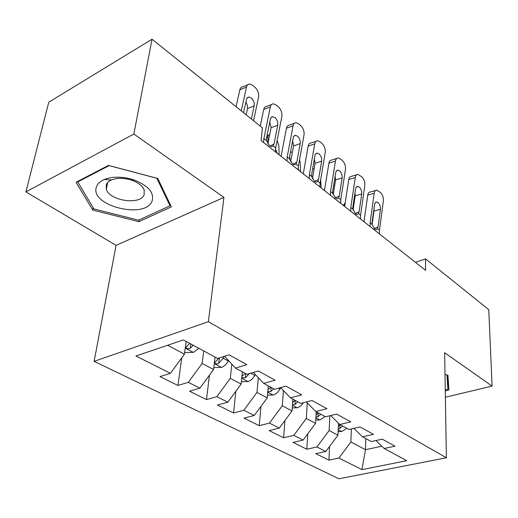<?xml version="1.0" encoding="UTF-8"?>
<svg xmlns="http://www.w3.org/2000/svg" width="518" height="518" viewBox="0 0 518 518"><rect width="100%" height="100%" fill="white"/><g stroke="black" fill="none" stroke-linecap="round" stroke-linejoin="round"><path stroke-width="0.78" d="M94.108 361.363L338.947 478.781L446.38 457.77L208.378 321.697L94.108 361.363L116.084 245.364L223.944 197.416L133.864 134.032L25.9 191.9L116.084 245.364M25.9 191.9L48.757 102.221L152.039 39.219L133.864 134.032M365.805 438.571L365.488 449.689L361.94 469.619L406.734 460.703L384.155 448.491L395.02 446.199L382.239 439.16L371.309 441.55L362.529 436.797L373.497 434.349L360.042 426.949L349.015 429.493L339.769 424.495L350.841 421.879L336.668 414.076L325.537 416.796L315.792 411.525L326.955 408.734L311.998 400.498L300.777 403.405L290.488 397.843L301.748 394.852L285.936 386.15L274.631 389.271L263.759 383.391L275.097 380.18L258.359 370.966L246.976 374.313L235.463 368.091L246.872 364.646L229.124 354.875L217.677 358.475L183.372 339.925L135.936 356.002L170.396 373.329L160.017 376.586L177.933 385.457L188.299 382.323L199.896 388.157L189.549 391.2L206.501 399.592L216.828 396.665L227.803 402.188L217.495 405.031L233.56 412.982L243.836 410.25L254.247 415.481L243.991 418.143L259.233 425.686L269.451 423.122L279.331 428.088L269.133 430.581L283.618 437.749L293.777 435.353L303.166 440.073L293.033 442.411L306.811 449.229L316.899 446.976L325.835 451.469L315.779 453.664L328.904 460.159L329.571 446.445M361.94 469.619L338.914 458.048L328.904 460.159M152.039 39.219L262.393 127.849L261.059 140.52L425.595 270.338L425.531 258.877L415.41 262.302M338.494 423.225L337.963 435.165L329.137 430.51L329.869 415.734M325.835 451.469L337.963 435.165M316.899 446.976L329.137 430.51M384.155 448.491L375.913 440.546M316.239 411.771L315.572 423.348L306.3 418.453L307.278 402.933M303.166 440.073L315.572 423.348M293.777 435.353L306.3 418.453M362.529 436.797L353.898 428.367M292.877 399.138L292.035 410.923L282.278 405.775L283.45 390.604M279.331 428.088L292.035 410.923M269.451 423.122L282.278 405.775M339.769 424.495L330.737 415.527M268.292 385.845L267.262 397.85L256.98 392.424L258.34 377.7M254.247 415.481L267.262 397.85M243.836 410.25L256.98 392.424M315.792 411.525L306.326 401.968M242.392 371.833L241.142 384.065L230.296 378.341L231.831 364.186M227.803 402.188L241.142 384.065M216.828 396.665L230.296 378.341M290.488 397.843L280.562 387.632M215.061 357.057L213.578 369.522L202.117 363.474L203.697 350.913M199.896 388.157L213.578 369.522M188.299 382.323L202.117 363.474M263.759 383.391L253.341 372.442M186.176 341.44L184.434 354.137L167.618 345.266M170.396 373.329L184.434 354.137M235.463 368.091L224.618 356.293M445.376 397.209L492.1 386.104L488.759 309.654L425.531 258.877M223.944 197.416L208.378 321.697M492.1 386.104L444.645 352.713L446.38 457.77M351.359 428.949L350.88 441.977L365.488 449.689L381.792 446.212M338.914 458.048L350.88 441.977M171.348 206.87L157.796 178.477L108.495 165.391L76.029 182.271L92.787 210.094L138.902 221.685L171.348 206.87M445.273 390.909L448.905 390.028L447.94 375.187L445.001 374.52M177.933 385.457L181.753 357.802M206.501 399.592L209.447 375.142M233.56 412.982L235.826 391.297M259.233 425.686L260.949 406.397M283.618 437.749L284.906 420.564M306.811 449.229L307.757 433.883M139.219 219.897L138.902 221.685M93.253 207.867L92.787 210.094M447.714 378.075L448.122 377.978M241.252 110.871L246.471 87.082L239.834 89.815C240.339 87.814 241.42 86.791 243.065 86.752L247.552 84.894M236.072 106.708L239.834 89.815M253.555 120.752L258.547 97.125C259.013 93.35 257.828 90.074 255.005 87.296L252.603 85.282L249.689 84.013C248.044 84.046 246.976 85.069 246.471 87.082M243.492 112.665L246.795 98.342L248.724 97.034L251.282 98.012C253.567 100.233 254.519 102.868 254.144 105.925L247.487 108.54L246.134 114.789M247.487 108.54L247.358 105.212L245.823 101.949M251.366 118.991L254.144 105.925M184.641 352.635L193.512 352.357L198.821 348.277M224.702 97.578L229.804 101.677M189.834 343.415L186.765 346.354L186.04 347.675C186.959 348.802 188.371 348.99 190.268 348.238L193.331 345.305M263.565 142.495L263.889 138.597L270.331 106.922L263.714 109.473C264.193 107.453 265.242 106.423 266.848 106.391L271.497 104.591M260.269 126.139L263.714 109.473M275.388 151.819L275.68 147.941L281.837 116.485C282.245 112.769 281.106 109.583 278.412 106.922L276.12 105.005L273.446 103.833C271.846 103.859 270.81 104.889 270.331 106.922M269.995 146.18L274.016 144.056L273.161 145.946L271.678 146.724L269.502 145.83L266.453 140.631L266.485 138.066L270.597 118.221L272.345 116.667L274.961 117.534C277.143 119.658 278.062 122.229 277.726 125.233L271.089 127.674L267.819 143.985M271.089 127.674L269.787 121.704M274.016 144.056L277.726 125.233M286.92 160.923L287.179 157.071L293.065 125.822L286.473 128.211C286.927 126.165 287.943 125.136 289.51 125.11L294.295 123.368M281.08 156.313L286.473 128.211M298.187 169.807L298.407 165.98L304.034 134.945C304.403 131.287 303.295 128.186 300.725 125.634L298.543 123.802L296.082 122.714C294.522 122.74 293.518 123.77 293.065 125.822M292.793 164.232L296.808 162.199L296.011 164.076L294.554 164.879L292.553 164.051L289.62 159.007L289.633 156.488L293.395 136.894L295.092 135.334L297.526 136.137C299.605 138.17 300.498 140.669 300.194 143.635L293.589 145.908L290.637 161.784M293.589 145.908L292.612 140.579M296.808 162.199L300.194 143.635M213.804 367.625L221.555 367.333C224.249 366.355 226.521 364.258 228.367 361.04L228.567 360.67M218.803 358.119L214.517 362.924C215.384 363.973 216.738 364.141 218.583 363.422L223.18 358.216L224.158 356.436M219.412 357.932L218.583 363.422M241.382 381.753L248.116 381.52C250.796 380.6 253.03 378.567 254.824 375.427L255.316 374.52M279.098 154.752L278.924 145.882L277.13 140.507M267.955 143.305L267.884 137.076L266.524 137.879M269.729 134.447L268.33 135.179L267.884 137.076M275.518 148.88L277.111 153.179M241.789 377.726L245.402 377.803L249.404 373.601M245.228 373.368L241.925 376.366M152.046 201.152C154.481 192.838 148.478 185.774 134.045 179.96C122.837 176.418 112.924 176.269 104.306 179.513C100.181 181.306 97.572 183.728 96.477 186.797C89.07 205.614 145.273 219.703 152.046 201.152M144.146 194.729L144.166 189.912C142.456 185.845 138.325 182.621 131.773 180.232C124.191 177.829 117.469 177.732 111.61 179.927C108.793 181.138 106.993 182.789 106.216 184.881L106.307 189.31C109.758 200.978 140.585 205.335 144.146 194.729M93.887 208.929L77.713 181.947L109.156 165.618L156.844 178.27L170.021 205.795L138.591 220.182L93.887 208.929M77.849 181.326L77.713 181.947M170.228 204.513L170.021 205.795M447.539 375.097L447.915 389.225L445.26 389.873M446.956 374.967L447.915 389.225M309.181 178.483L309.375 174.676L314.75 143.855L308.191 146.089C308.618 144.03 309.596 142.994 311.124 142.974L316.038 141.291M303.257 173.808L308.191 146.089M319.923 186.959L320.085 183.171L325.226 152.564C325.55 148.957 324.482 145.934 322.021 143.492L319.936 141.744L317.67 140.734C316.148 140.747 315.177 141.79 314.75 143.855M314.549 181.436L318.544 179.5L317.799 181.358L316.368 182.187L314.53 181.423L311.7 176.521L311.694 174.054L315.145 154.707L316.789 153.14L319.049 153.885C321.037 155.834 321.898 158.268 321.639 161.189L315.061 163.312L312.406 178.71M315.061 163.312L314.368 158.65M318.544 179.5L321.639 161.189M330.419 195.241L330.555 191.479L335.457 161.072L328.93 163.164C329.338 161.092 330.283 160.056 331.773 160.036L336.784 158.424M324.423 190.514L328.93 163.164M340.676 203.334L340.779 199.592L345.467 169.392C345.752 165.844 344.716 162.898 342.366 160.548L340.371 158.877L338.28 157.945C336.797 157.951 335.858 159 335.457 161.072M335.334 197.863L339.29 196.018L338.597 197.857L337.199 198.705L335.502 197.999L332.776 193.24L332.757 190.812L335.806 172.015L337.27 170.208L339.607 170.836C341.511 172.708 342.346 175.078 342.113 177.952L335.573 179.94L333.204 194.787M335.573 179.94L335.127 175.997M339.29 196.018L342.113 177.952M267.489 395.163L273.323 394.981C275.984 394.107 278.185 392.145 279.921 389.083L280.652 387.729M300.582 171.698L300.259 162.917L299.534 159.771M289.873 160.068L289.75 155.853M292.443 152.052L290.436 152.201M298.161 168.078L298.679 170.195M267.793 391.64L270.836 391.446L273.75 388.791M270.772 387.186L267.955 389.782M292.249 407.912L297.274 407.77C299.669 407.038 301.703 405.361 303.367 402.739M321.121 187.904L320.687 179.604M314.05 169.166L312.658 168.512M292.476 404.733L294.995 404.409L297.863 401.832M295.033 400.304L292.631 402.577M350.699 211.247L350.783 207.524L355.257 177.532L348.763 179.487C349.145 177.409 350.058 176.366 351.508 176.353L356.611 174.806M344.651 206.468L348.763 179.487M360.502 218.978L360.56 215.281L364.827 185.496C365.073 181.993 364.076 179.118 361.823 176.865L357.977 174.391C356.539 174.404 355.633 175.447 355.257 177.532M355.212 213.552L359.116 211.797L358.469 213.623L357.103 214.491L355.536 213.837L352.907 209.214L352.868 206.824L355.659 188.274L357.07 186.461L359.265 187.037C361.085 188.837 361.894 191.155 361.693 193.985L355.193 195.843L353.095 210.043M355.193 195.843L354.966 192.69M359.116 211.797L361.693 193.985M315.766 420.046L320.059 419.943L325.026 416.517M340.773 203.406L340.617 201.126M333.689 184.958L334.654 185.703M324.203 190.333L324.818 188.125M315.928 417.12L317.974 416.731L320.791 414.232M318.104 412.775L316.064 414.743M370.092 226.541L370.124 222.869L374.197 193.279L367.748 195.111C368.104 193.033 368.991 191.984 370.396 191.977L375.569 190.494M363.992 221.73L367.748 195.111M379.474 233.942L379.48 230.29L383.365 200.906C383.579 197.462 382.608 194.651 380.445 192.482L376.826 190.138C375.427 190.145 374.546 191.194 374.197 193.279M374.236 228.567L378.088 226.897L377.486 228.71L376.152 229.591L374.702 228.982L372.157 224.482L372.105 222.138L374.741 203.529L376.223 201.949L378.069 202.544C379.817 204.273 380.6 206.533 380.426 209.324L373.97 211.066L372.144 224.411M373.97 211.066L373.918 208.858M378.088 226.897L380.426 209.324M338.118 431.611L341.757 431.533L346.659 428.218M353.729 201.023L354.351 201.528M343.369 205.458L345.234 202.622M338.241 428.865L339.853 428.464L342.625 426.036M340.061 424.65L338.351 426.34M185.263 348.083L193.298 352.37M190.844 343.958L190.268 348.238M266.453 140.631L263.889 138.597M275.68 147.941L273.161 145.946M289.62 159.007L287.179 157.071M298.407 165.98L296.011 164.076M214.284 363.578L221.341 367.34M223.18 358.216L228.367 361.04M241.738 378.237L247.908 381.526M250.738 373.206L254.824 375.427M245.81 373.685L245.402 377.803M311.7 176.521L309.375 174.676M320.085 183.171L317.799 181.358M332.776 193.24L330.555 191.479M340.779 199.592L338.597 197.857M267.754 392.126L273.122 394.988M278.373 388.235L279.921 389.083M271.179 387.399L270.836 391.446M292.437 405.303L297.073 407.783M295.273 400.433L294.995 404.409M352.907 209.214L350.783 207.524M360.56 215.281L358.469 213.623M315.889 417.825L319.859 419.949M318.194 412.827L317.974 416.731M372.157 224.482L370.124 222.869M379.48 230.29L377.486 228.71M344.904 204.785L343.46 205.529M338.202 429.739L341.563 431.539M340.015 424.708L339.853 428.464M247.261 97.727L248.99 97.028M186.137 346.969L186.04 347.675M271.277 117.223L272.856 116.628M294.153 135.807L295.597 135.295M214.594 362.289L214.517 362.924M268.292 135.237L266.887 136.072M111.61 179.927L104.306 179.513M131.773 180.232L134.045 179.96M107.679 182.53L106.307 189.31M315.954 153.542L317.275 153.108M336.765 170.487L337.969 170.111M356.649 186.687L357.75 186.363M375.66 202.195L376.67 201.916"/></g></svg>
